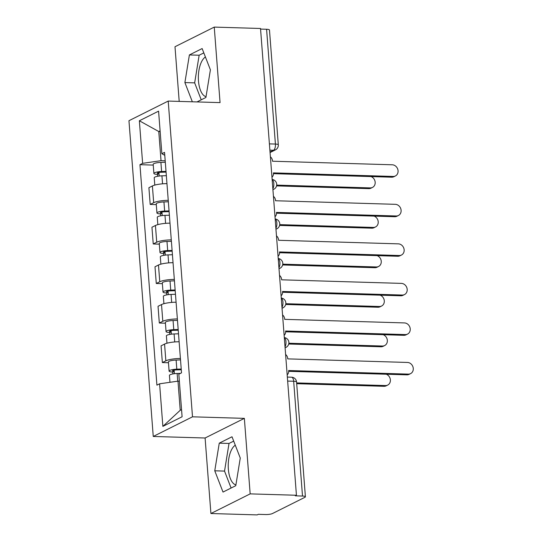 <?xml version="1.0" encoding="UTF-8"?>
<svg xmlns="http://www.w3.org/2000/svg" width="542" height="542" viewBox="0 0 542 542"><rect width="100%" height="100%" fill="white"/><g stroke="black" fill="none" stroke-linecap="round" stroke-linejoin="round"><path stroke-width="0.81" d="M206.035 96.652A20.271 9.038 91.7 0 1 198.48 80.954A20.271 9.038 91.7 0 1 205.418 56.991M235.905 484.88A20.271 9.038 91.7 0 1 228.358 469.176A20.271 9.038 91.7 0 1 235.289 445.212M210.913 513.518L250.167 493.877L296.44 495.259L260.519 28.482L214.253 27.1L220.059 102.614L168.21 101.069L128.955 120.71L153.25 436.459L205.1 438.004L210.913 513.518L257.179 514.9L258.324 514.324L265.533 514.541A5.196 1.084 175.6 0 0 272.47 513.538L304.861 497.332A5.196 1.084 175.6 0 0 305.397 496.79A5.196 1.084 175.6 0 0 302.504 496.045L293.669 381.25A5.196 2.317 -88.3 0 0 291.535 377.205L287.341 377.076M214.253 27.1L174.991 46.741L179.199 101.395M250.167 493.877L244.354 418.363L192.505 416.818L168.21 101.069M296.44 495.259L295.295 495.828L302.504 496.045M260.567 29.085L266.583 29.268A5.196 1.084 -4.4 0 1 269.476 30.013L278.31 144.809A5.196 1.084 175.6 0 0 275.417 144.064L266.583 29.268M166.956 183.63A11.958 2.5 175.6 0 0 152.397 185.96L148.908 187.708L150.195 204.436L153.684 202.688A11.958 2.5 -4.4 0 1 168.244 200.35M156.292 204.612L150.195 204.436M169.998 223.162A11.958 2.5 175.6 0 0 155.439 225.492L151.95 227.24L153.237 243.968L156.726 242.22A11.958 2.5 -4.4 0 1 171.286 239.882M159.334 244.144L153.237 243.968M173.04 262.694A11.958 2.5 175.6 0 0 158.481 265.024L154.992 266.772L156.279 283.5L159.768 281.752A11.958 2.5 -4.4 0 1 174.328 279.415M162.376 283.676L156.279 283.5M176.082 302.219A11.958 2.5 175.6 0 0 161.523 304.557L158.034 306.305L159.321 323.025L162.81 321.284A11.958 2.5 -4.4 0 1 177.37 318.947M165.418 323.208L159.321 323.025M179.124 341.751A11.958 2.5 175.6 0 0 164.565 344.089L161.076 345.837L162.363 362.557L165.852 360.816A11.958 2.5 -4.4 0 1 180.411 358.479M168.46 362.74L162.363 362.557M160.154 131.57L158.779 131.53L161.021 160.676L165.202 160.798M161.021 160.676L142.634 163.338L139.355 120.771L158.582 111.151L161.862 153.718L164.775 155.303M179.361 381.182L177.986 381.141L180.229 410.28L162.871 426.378L182.098 416.757L178.826 374.183L181.516 372.842L164.551 152.377L161.862 153.718M162.871 426.378L159.599 383.804L177.986 381.141M142.634 163.338L139.944 164.687L156.909 385.152L159.599 383.804M153.25 436.459L192.505 416.818M196.976 101.93L205.906 97.465L210.398 69.816L202.139 48.556L189.388 54.938L184.89 82.58L192.349 101.788M205.1 438.004L244.354 418.363M235.777 485.686L240.269 458.037L232.01 436.777L219.259 443.16L214.761 470.802L223.019 492.068L235.777 485.686M180.229 410.28L181.55 409.617M160.1 130.873L158.779 131.53L139.355 120.771M153.25 165.086L139.944 164.687M203.826 52.892L199.151 55.23L194.659 82.872L201.231 99.803M194.659 82.872L184.89 82.58M199.151 55.23L189.388 54.938M233.697 441.113L229.022 443.451L224.53 471.093L231.102 488.024M224.53 471.093L214.761 470.802M229.022 443.451L219.259 443.16M271.962 177.2A5.196 4.526 63.4 0 0 273.446 173.257L273.419 172.878L393.167 176.448A5.976 5.203 63.4 0 0 395.389 175.967A5.976 5.203 63.4 0 0 397.835 169.51A5.976 5.203 63.4 0 0 392.266 164.788L272.518 161.218L272.49 160.839A5.196 4.526 63.4 0 0 270.397 156.787M395.389 175.967L393.905 176.706A5.976 5.203 -116.6 0 1 391.676 177.193L273.466 173.664M166.069 172.092L160.96 172.261A3.116 0.65 175.6 0 0 157.261 173.183A3.116 0.65 175.6 0 0 158.996 173.636L157.512 174.375A6.497 1.355 175.6 0 1 153.894 173.447L153.19 164.321A6.497 1.355 175.6 0 1 160.899 162.397L165.31 162.254M166.015 171.374L161.604 171.523A6.497 1.355 175.6 0 0 153.894 173.447M159.185 176.042L158.908 172.478M276.691 185.107L370.274 187.898A5.976 5.203 63.4 0 0 372.503 187.417A5.976 5.203 63.4 0 0 375.132 181.868A5.976 5.203 63.4 0 0 371.046 176.577M166.347 175.683L161.936 175.825A6.497 1.355 175.6 0 0 154.226 177.756L154.788 185.093M372.503 187.417L371.013 188.162A5.976 5.203 -116.6 0 1 368.784 188.643L276.555 185.892M157.654 176.279L157.512 174.375M275.004 216.732A5.196 4.526 63.4 0 0 276.488 212.789L276.461 212.41L396.202 215.98A5.976 5.203 63.4 0 0 398.431 215.499A5.976 5.203 63.4 0 0 400.877 209.043A5.976 5.203 63.4 0 0 395.308 204.32L275.56 200.75L275.532 200.371A5.196 4.526 63.4 0 0 273.439 196.319M398.431 215.499L396.94 216.238A5.976 5.203 -116.6 0 1 394.718 216.725L276.501 213.196M278.046 256.264A5.196 4.526 63.4 0 0 279.53 252.321L279.503 251.935L399.244 255.512A5.976 5.203 63.4 0 0 401.473 255.025A5.976 5.203 63.4 0 0 403.919 248.568A5.976 5.203 63.4 0 0 398.35 243.853L278.602 240.282L278.574 239.903A5.196 4.526 63.4 0 0 276.474 235.851M401.473 255.025L399.982 255.77A5.976 5.203 -116.6 0 1 397.76 256.258L279.543 252.728M169.111 211.624L164.002 211.793A3.116 0.65 175.6 0 0 160.303 212.715A3.116 0.65 175.6 0 0 162.038 213.169L160.554 213.907A6.497 1.355 175.6 0 1 156.936 212.979L156.231 203.853A6.497 1.355 175.6 0 1 163.941 201.929L168.352 201.787M169.057 210.906L164.646 211.048A6.497 1.355 175.6 0 0 156.936 212.979M162.227 215.574L161.95 212.01M279.733 224.639L373.316 227.43A5.976 5.203 63.4 0 0 375.545 226.949A5.976 5.203 63.4 0 0 378.174 221.4A5.976 5.203 63.4 0 0 374.088 216.109M169.389 215.215L164.978 215.357A6.497 1.355 175.6 0 0 157.268 217.288L157.83 224.625M375.545 226.949L374.055 227.694A5.976 5.203 -116.6 0 1 371.826 228.175L279.597 225.425M160.696 215.811L160.554 213.907M172.153 251.156L167.044 251.325A3.116 0.65 175.6 0 0 163.345 252.247A3.116 0.65 175.6 0 0 165.08 252.694L163.596 253.439A6.497 1.355 175.6 0 1 159.978 252.511L159.273 243.385A6.497 1.355 175.6 0 1 166.983 241.461L171.394 241.312M172.099 250.438L167.688 250.58A6.497 1.355 175.6 0 0 159.978 252.511M165.269 255.106L164.992 251.542M282.775 264.171L376.358 266.962A5.976 5.203 63.4 0 0 378.58 266.481A5.976 5.203 63.4 0 0 381.216 260.932A5.976 5.203 63.4 0 0 377.13 255.641M172.431 254.747L168.02 254.889A6.497 1.355 175.6 0 0 160.31 256.813L160.872 264.157M378.58 266.481L377.096 267.226A5.976 5.203 -116.6 0 1 374.868 267.707L282.639 264.957M163.738 255.343L163.596 253.439M281.088 295.79A5.196 4.526 63.4 0 0 282.572 291.853L282.545 291.467L402.286 295.044A5.976 5.203 63.4 0 0 404.515 294.557A5.976 5.203 63.4 0 0 406.961 288.1A5.976 5.203 63.4 0 0 401.392 283.385L281.644 279.814L281.616 279.435A5.196 4.526 63.4 0 0 279.516 275.383M404.515 294.557L403.024 295.302A5.976 5.203 -116.6 0 1 400.802 295.79L282.585 292.26M284.13 335.322A5.196 4.526 63.4 0 0 285.614 331.379L285.587 330.999L405.328 334.577A5.976 5.203 63.4 0 0 407.557 334.089A5.976 5.203 63.4 0 0 410.003 327.632A5.976 5.203 63.4 0 0 404.434 322.917L284.685 319.346L284.658 318.967A5.196 4.526 63.4 0 0 282.558 314.916M407.557 334.089L406.066 334.834A5.976 5.203 -116.6 0 1 403.844 335.315L285.627 331.792M287.172 374.854A5.196 4.526 63.4 0 0 288.656 370.911L288.629 370.532L408.37 374.109A5.976 5.203 63.4 0 0 410.599 373.621A5.976 5.203 63.4 0 0 413.045 367.164A5.976 5.203 63.4 0 0 407.476 362.449L287.727 358.879L287.7 358.499A5.196 4.526 63.4 0 0 285.6 354.448M410.599 373.621L409.108 374.366A5.976 5.203 -116.6 0 1 406.886 374.847L288.669 371.324M175.195 290.688L170.086 290.858A3.116 0.65 175.6 0 0 166.387 291.779A3.116 0.65 175.6 0 0 168.122 292.226L166.638 292.971A6.497 1.355 175.6 0 1 163.02 292.043L162.315 282.917A6.497 1.355 175.6 0 1 170.025 280.993L174.436 280.844M175.141 289.97L170.73 290.112A6.497 1.355 175.6 0 0 163.02 292.043M168.311 294.638L168.034 291.074M285.817 303.703L379.4 306.494A5.976 5.203 63.4 0 0 381.622 306.013A5.976 5.203 63.4 0 0 384.258 300.464A5.976 5.203 63.4 0 0 380.172 295.173M175.472 294.279L171.062 294.421A6.497 1.355 175.6 0 0 163.352 296.345L163.914 303.689M381.622 306.013L380.138 306.758A5.976 5.203 -116.6 0 1 377.909 307.239L285.681 304.489M166.78 294.875L166.638 292.971M178.237 330.22L173.128 330.39A3.116 0.65 175.6 0 0 169.429 331.311A3.116 0.65 175.6 0 0 171.164 331.758L169.68 332.503A6.497 1.355 175.6 0 1 166.062 331.568L165.357 322.449A6.497 1.355 175.6 0 1 173.067 320.525L177.478 320.376M178.183 329.502L173.772 329.644A6.497 1.355 175.6 0 0 166.062 331.568M171.353 334.17L171.076 330.606M288.859 343.235L382.442 346.026A5.976 5.203 63.4 0 0 384.664 345.545A5.976 5.203 63.4 0 0 387.3 339.997A5.976 5.203 63.4 0 0 383.214 334.705M178.508 333.811L174.104 333.953A6.497 1.355 175.6 0 0 166.394 335.877L166.956 343.221M384.664 345.545L383.18 346.291A5.976 5.203 -116.6 0 1 380.951 346.772L288.723 344.021M169.822 334.407L169.68 332.503M181.279 369.752L176.17 369.922A3.116 0.65 175.6 0 0 172.471 370.843A3.116 0.65 175.6 0 0 174.206 371.29L172.722 372.036A6.497 1.355 175.6 0 1 169.104 371.101L168.399 361.981A6.497 1.355 175.6 0 1 176.109 360.057L180.52 359.908M181.224 369.034L176.814 369.177A6.497 1.355 175.6 0 0 169.104 371.101M174.395 373.702L174.118 370.139M296.63 382.909L385.484 385.558A5.976 5.203 63.4 0 0 387.706 385.077A5.976 5.203 63.4 0 0 390.342 379.529A5.976 5.203 63.4 0 0 386.256 374.237M180.439 373.377L177.146 373.485A6.497 1.355 175.6 0 0 169.436 375.41L169.964 382.3M387.706 385.077L386.222 385.823A5.976 5.203 -116.6 0 1 383.993 386.304L296.691 383.695M172.864 373.933L172.722 372.036M285.017 346.826A5.196 2.317 -88.3 0 0 285.973 341.582A5.196 2.317 -88.3 0 0 284.313 337.652M281.976 307.294A5.196 2.317 -88.3 0 0 282.938 302.05A5.196 2.317 -88.3 0 0 281.271 298.12M278.934 267.762A5.196 2.317 -88.3 0 0 279.896 262.518A5.196 2.317 -88.3 0 0 278.229 258.588M275.892 228.229A5.196 2.317 -88.3 0 0 276.854 222.986A5.196 2.317 -88.3 0 0 275.187 219.056M272.85 188.697A5.196 2.317 -88.3 0 0 273.812 183.453A5.196 2.317 -88.3 0 0 272.145 179.531M270.024 152.024L273.52 150.276A5.196 2.317 -88.3 0 0 275.417 144.064L269.401 143.881M269.882 150.168L273.52 150.276A5.196 4.526 -116.6 0 0 275.451 149.856A5.196 5.196 0 0 0 278.31 144.809M162.81 321.284L161.523 304.557M159.768 281.752L158.481 265.024M156.726 242.22L155.439 225.492M153.684 202.688L152.397 185.96M165.852 360.816L164.565 344.089M272.917 189.578A5.196 4.526 63.4 0 0 273.846 189.246A5.196 5.196 0 0 0 272.138 179.436M275.959 229.11A5.196 4.526 63.4 0 0 276.887 228.778A5.196 5.196 0 0 0 275.18 218.968M279.001 268.642A5.196 4.526 63.4 0 0 279.929 268.31A5.196 5.196 0 0 0 278.222 258.5M282.043 308.174A5.196 4.526 63.4 0 0 282.971 307.842A5.196 5.196 0 0 0 281.264 298.032M285.085 347.7A5.196 4.526 63.4 0 0 286.013 347.375A5.196 5.196 0 0 0 284.306 337.564M287.653 381.073L293.669 381.25A5.196 1.084 175.6 0 1 296.562 382.002A5.196 5.196 0 0 0 291.535 377.205M393.167 176.448L391.676 177.193M161.604 171.523L160.899 162.397M162.553 183.819L161.936 175.825M368.784 188.643L370.274 187.898M396.202 215.98L394.718 216.725M399.244 255.512L397.76 256.258M164.646 211.048L163.941 201.929M165.595 223.351L164.978 215.357M371.826 228.175L373.316 227.43M167.688 250.58L166.983 241.461M168.63 262.884L168.02 254.889M374.868 267.707L376.358 266.962M402.286 295.044L400.802 295.79M405.328 334.577L403.844 335.315M408.37 374.109L406.886 374.847M170.73 290.112L170.025 280.993M171.672 302.416L171.062 294.421M377.909 307.239L379.4 306.494M173.772 329.644L173.067 320.525M174.714 341.948L174.104 333.953M380.951 346.772L382.442 346.026M176.814 369.177L176.109 360.057M177.735 381.175L177.146 373.485M383.993 386.304L385.484 385.558M272.924 189.707L273.846 189.246M275.966 229.239L276.887 228.778M279.008 268.771L279.929 268.31M282.05 308.303L282.971 307.842M285.092 347.835L286.013 347.375M296.562 382.002L305.397 496.79M275.451 149.856L270.065 152.553"/></g></svg>
